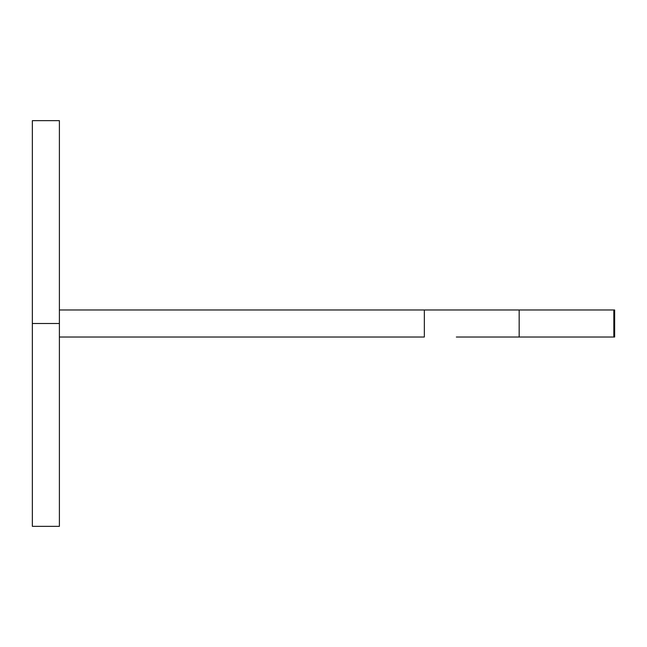 <?xml version="1.0" encoding="UTF-8"?>
<svg xmlns="http://www.w3.org/2000/svg" width="647" height="647" viewBox="0 0 647 647"><rect width="100%" height="100%" fill="white"/><g stroke="black" fill="none" stroke-linecap="round" stroke-linejoin="round"><path stroke-width="0.97" d="M32.35 323.5L59.395 323.5L59.395 526.343L59.395 120.657L32.35 120.657L32.35 526.343L32.35 120.657L32.35 526.343L59.395 526.343L59.395 120.657L59.395 323.5L32.35 323.5M456.345 309.978L59.395 309.978L424.343 309.978L424.343 337.022L59.395 337.022L424.343 337.022L424.343 309.978L613.833 309.978L613.833 337.022L614.65 337.022L614.65 309.978L613.833 309.978L613.833 337.022L519.169 337.022L519.169 309.978L519.169 337.022L456.345 337.022M614.068 337.022L590.501 337.022M542.493 337.022L504.183 337.022M614.068 309.978L590.501 309.978M542.493 309.978L504.183 309.978"/></g></svg>
